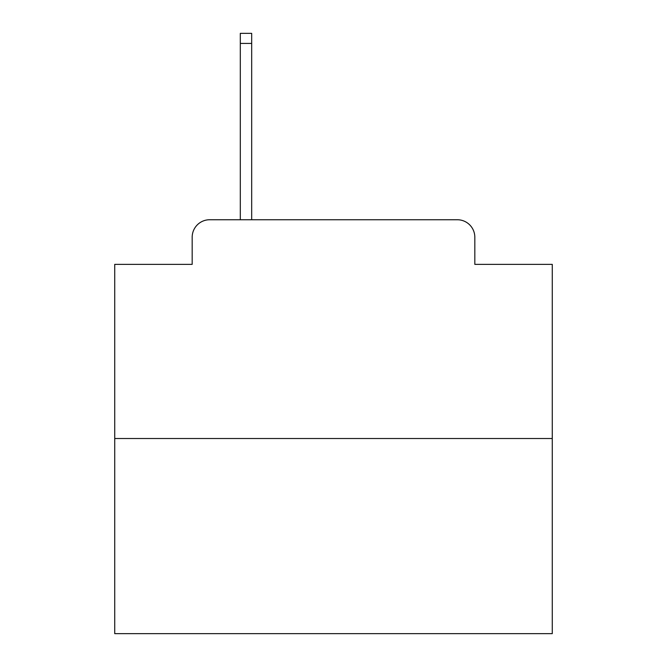 <?xml version="1.0" encoding="UTF-8"?>
<svg xmlns="http://www.w3.org/2000/svg" width="667" height="667" viewBox="0 0 667 667"><rect width="100%" height="100%" fill="white"/><g stroke="black" fill="none" stroke-linecap="round" stroke-linejoin="round"><path stroke-width="1" d="M192.179 237.244L192.179 264.365L192.179 237.244A17.5 17.5 0 0 1 209.68 219.743L240.303 219.743L240.303 33.35L251.684 33.35L251.684 219.743L457.32 219.743L209.68 219.743M552.268 438.511L114.732 438.511L114.732 633.65L552.268 633.65L552.268 264.365L474.821 264.365L474.821 237.244A17.5 17.5 0 0 0 457.32 219.743M114.732 438.511L114.732 264.365L192.179 264.365M474.821 264.365L474.821 237.244M240.303 43.413L251.684 43.413"/></g></svg>
